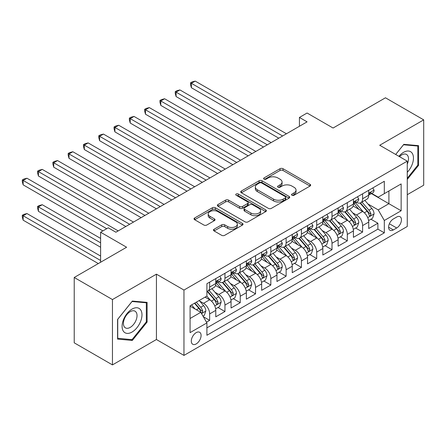 <?xml version="1.0" encoding="UTF-8"?>
<svg xmlns="http://www.w3.org/2000/svg" width="446" height="446" viewBox="0 0 446 446"><rect width="100%" height="100%" fill="white"/><g stroke="black" fill="none" stroke-linecap="round" stroke-linejoin="round"><path stroke-width="0.67" d="M291.979 195.253A1.489 0.859 0 0 0 294.081 195.253L310.037 186.043A2.124 1.227 0 0 0 310.656 185.179A2.124 1.227 0 0 0 310.037 184.31L283.015 168.711A2.124 1.227 0 0 0 280.01 168.711L264.06 177.921A1.489 0.859 0 0 0 263.625 178.528A1.489 0.859 0 0 0 264.06 179.136A1.489 0.859 0 0 0 266.162 179.136L268.224 177.943A6.796 3.925 0 0 1 277.836 177.943L280.082 179.242A6.796 3.925 0 0 1 282.073 182.013A6.796 3.925 0 0 1 280.082 184.789L278.02 185.982A1.489 0.859 0 0 0 277.585 186.59A1.489 0.859 0 0 0 278.02 187.192A1.489 0.859 0 0 0 280.121 187.192L282.184 186.004A6.796 3.925 0 0 1 291.796 186.004L294.048 187.303A6.796 3.925 0 0 1 296.038 190.074A6.796 3.925 0 0 1 294.048 192.85L291.979 194.043A1.489 0.859 0 0 0 291.545 194.646A1.489 0.859 0 0 0 291.979 195.253L291.979 194.043M196.195 343.927A6.924 3.997 120 0 0 200.717 337.828A6.924 3.997 120 0 0 199.657 332.281A6.924 3.997 120 0 0 196.195 332.627A6.924 3.997 120 0 0 191.674 338.726A6.924 3.997 120 0 0 192.733 344.273A6.924 3.997 120 0 0 196.195 343.927M214.108 229.211A2.124 1.227 0 0 0 213.483 230.075A2.124 1.227 0 0 0 214.108 230.944L221.684 235.321A2.124 1.227 0 0 0 224.689 235.321L242.401 225.091A2.124 1.227 0 0 0 243.025 224.226A2.124 1.227 0 0 0 242.401 223.357L215.379 207.758A2.124 1.227 0 0 0 212.38 207.758L194.662 217.982A2.124 1.227 0 0 0 194.043 218.852A2.124 1.227 0 0 0 194.662 219.716L203.822 225.007A2.124 1.227 0 0 0 206.827 225.007L214.403 220.631A2.124 1.227 0 0 0 215.028 219.761A2.124 1.227 0 0 0 214.403 218.897L209.865 216.271A5.681 3.278 0 0 1 208.198 213.952A5.681 3.278 0 0 1 211.705 210.925A5.681 3.278 0 0 1 217.893 211.638L235.683 221.907A5.681 3.278 0 0 1 237.35 224.226A5.681 3.278 0 0 1 233.843 227.254A5.681 3.278 0 0 1 227.655 226.546L224.689 224.834A2.124 1.227 0 0 0 221.684 224.834L214.108 229.211L214.108 230.944M407.259 194.701L423.7 185.207L423.7 119.862L385.467 97.791L333.078 128.03L307.082 113.022L299.433 117.437L307.082 121.853L115.899 232.227L108.255 227.811L100.606 232.227L100.606 262.248M112.459 299.556L112.459 364.9L156.429 339.512L156.429 274.167L112.459 299.556L74.226 277.479L126.608 247.24L100.606 232.227M156.429 274.167L183.964 290.062L407.259 161.145L407.259 226.49L183.964 355.406L183.964 290.062M423.7 119.862L379.73 145.251L407.259 161.145M268.375 208.366A2.124 1.227 0 0 0 271.38 208.366L289.092 198.135A2.124 1.227 0 0 0 289.716 197.271A2.124 1.227 0 0 0 289.092 196.402L262.07 180.803A2.124 1.227 0 0 0 259.07 180.803L241.353 191.027A2.124 1.227 0 0 0 240.728 191.897A2.124 1.227 0 0 0 241.353 192.761L268.375 208.366M236.765 195.577A1.489 0.859 0 0 1 238.275 195.783L238.275 194.021L265.749 209.882A2.124 1.227 0 0 1 266.368 210.746A2.124 1.227 0 0 1 265.749 211.616L248.032 221.84A2.124 1.227 0 0 1 245.032 221.84L218.01 206.242L218.01 204.508A2.124 1.227 0 0 0 217.386 205.372A2.124 1.227 0 0 0 218.01 206.242M218.01 204.508L225.592 200.131A2.124 1.227 0 0 1 228.592 200.131L239.552 206.459A2.124 1.227 0 0 0 242.552 206.459L247.586 203.554A2.124 1.227 0 0 0 248.205 202.685A2.124 1.227 0 0 0 247.586 201.821L236.174 195.231A1.489 0.859 0 0 1 235.739 194.623A1.489 0.859 0 0 1 236.653 193.832A1.489 0.859 0 0 1 238.275 194.021M112.459 364.9L74.226 342.823L74.226 277.479M206.481 322.185L209.653 320.351L203.309 316.688M199.696 301.095L203.538 303.308A8.652 4.995 60 0 1 209.653 313.906L215.775 310.371L215.775 316.822L224.951 311.52L217.994 307.506M214.994 292.264L218.83 294.477A8.652 4.995 60 0 1 224.951 305.075L231.067 301.546L231.067 307.991L240.243 302.695L233.286 298.675M230.287 283.433L234.128 285.652A8.652 4.995 60 0 1 240.243 296.244L246.365 292.715L246.365 299.16L255.541 293.864L248.578 289.844M245.579 274.602L249.42 276.821A8.652 4.995 60 0 1 255.541 287.414L261.657 283.885L261.657 290.329L270.834 285.033L263.876 281.013M260.877 265.771L264.718 267.99A8.652 4.995 60 0 1 270.834 278.588L276.949 275.054L276.949 281.498L286.126 276.202L279.168 272.183M276.169 256.941L280.01 259.159A8.652 4.995 60 0 1 286.126 269.758L292.247 266.223L292.247 272.668L301.424 267.371L294.46 263.352M291.467 248.11L295.302 250.329A8.652 4.995 60 0 1 301.424 260.927L307.539 257.392L307.539 263.837L316.716 258.541L309.758 254.521M306.759 239.285L310.6 241.498A8.652 4.995 60 0 1 316.716 252.096L322.832 248.561L322.832 255.012L332.008 249.71L325.05 245.696M322.051 230.454L325.892 232.667A8.652 4.995 60 0 1 332.008 243.265L338.129 239.731L338.129 246.181L347.306 240.879L340.348 236.865M337.349 221.623L341.184 223.836A8.652 4.995 60 0 1 347.306 234.434L353.422 230.905L353.422 237.35L362.598 232.054L362.598 225.604A8.652 4.995 -120 0 0 356.482 215.011L352.641 212.792M355.64 228.034L362.598 232.054M215.775 310.371A8.652 4.995 -120 0 0 209.653 299.779L205.065 297.131M231.067 301.546A8.652 4.995 -120 0 0 224.951 290.948L215.49 285.485M246.365 292.715A8.652 4.995 -120 0 0 240.243 282.117L230.788 276.659M261.657 283.885A8.652 4.995 -120 0 0 255.541 273.286L246.08 267.829M276.949 275.054A8.652 4.995 -120 0 0 270.834 264.456L261.373 258.998M292.247 266.223A8.652 4.995 -120 0 0 286.126 255.625L276.671 250.167M307.539 257.392A8.652 4.995 -120 0 0 301.424 246.8L291.963 241.336M322.832 248.561A8.652 4.995 -120 0 0 316.716 237.969L307.255 232.505M338.129 239.731A8.652 4.995 -120 0 0 332.008 229.138L322.553 223.675M353.422 230.905A8.652 4.995 -120 0 0 347.306 220.307L337.845 214.844M396.706 217.04L393.339 218.98A6.707 3.869 120 0 0 388.962 224.89A6.707 3.869 120 0 0 389.988 230.264A6.707 3.869 120 0 0 393.339 229.93L396.706 227.99A6.707 3.869 120 0 0 401.088 222.08A6.707 3.869 120 0 0 400.056 216.706A6.707 3.869 120 0 0 396.706 217.04M190.08 318.5L200.784 312.317L206.905 322.915L206.905 335.275L384.318 232.845L384.318 220.486L378.197 209.888L367.933 203.961M206.905 322.915L190.08 332.627L190.08 305.783L206.905 296.072L206.905 283.706L384.318 181.277L384.318 193.642L401.144 183.925L401.144 210.768L384.318 220.486M218.752 281.716L218.83 281.766A8.652 4.995 60 0 0 223.156 282.195L229.277 278.661A8.652 4.995 -120 0 0 231.067 274.703L231.067 269.758M234.044 272.885L234.128 272.935A8.652 4.995 60 0 0 238.454 273.365L244.57 269.83A8.652 4.995 -120 0 0 246.365 265.872L246.365 260.927M249.342 264.06L249.42 264.104A8.652 4.995 60 0 0 253.746 264.534L259.862 260.999A8.652 4.995 -120 0 0 261.657 257.041L261.657 252.096M264.634 255.229L264.718 255.274A8.652 4.995 60 0 0 269.044 255.703L275.16 252.168A8.652 4.995 -120 0 0 276.949 248.21L276.949 243.265M279.932 246.398L280.01 246.443A8.652 4.995 60 0 0 284.336 246.872L290.452 243.338A8.652 4.995 -120 0 0 292.247 239.379L292.247 234.434M295.224 237.567L295.302 237.612A8.652 4.995 60 0 0 299.628 238.041L305.75 234.512A8.652 4.995 -120 0 0 307.539 230.549L307.539 225.604M310.516 228.737L310.6 228.781A8.652 4.995 60 0 0 314.926 229.211L321.042 225.682A8.652 4.995 -120 0 0 322.832 221.718L322.832 216.773M325.814 219.906L325.892 219.956A8.652 4.995 60 0 0 330.218 220.38L336.334 216.851A8.652 4.995 -120 0 0 338.129 212.887L338.129 207.942M341.106 211.075L341.184 211.125A8.652 4.995 60 0 0 345.511 211.555L351.632 208.02A8.652 4.995 -120 0 0 353.422 204.062L353.422 199.117M206.905 327.86L377.896 229.138L377.896 223.223L368.719 228.519L368.719 222.075A8.652 4.995 -120 0 0 362.598 211.476L353.143 206.019M356.399 202.244L356.482 202.294A8.652 4.995 -120 0 0 360.808 202.724A8.652 4.995 -120 0 0 362.598 198.76L362.598 193.815M360.808 202.724L366.924 199.189A8.652 4.995 -120 0 0 368.719 195.231L368.719 190.286M209.653 282.117L209.653 287.062A8.652 4.995 60 0 1 207.864 291.021A8.652 4.995 60 0 1 206.905 291.372M207.864 291.021L213.98 287.492A8.652 4.995 -120 0 0 215.775 283.528L215.775 278.583M224.951 273.286L224.951 278.232A8.652 4.995 60 0 1 223.156 282.195M240.243 264.456L240.243 269.401A8.652 4.995 60 0 1 238.454 273.365M255.541 255.625L255.541 260.57A8.652 4.995 60 0 1 253.746 264.534M270.834 246.794L270.834 251.739A8.652 4.995 60 0 1 269.044 255.703M286.126 237.969L286.126 242.914A8.652 4.995 60 0 1 284.336 246.872M301.424 229.138L301.424 234.083A8.652 4.995 60 0 1 299.628 238.041M316.716 220.307L316.716 225.252A8.652 4.995 60 0 1 314.926 229.211M332.008 211.476L332.008 216.421A8.652 4.995 60 0 1 330.218 220.38M347.306 202.646L347.306 207.591A8.652 4.995 60 0 1 345.511 211.555M347.306 234.434L347.306 240.879M332.008 243.265L332.008 249.71M316.716 252.096L316.716 258.541M301.424 260.927L301.424 267.371M286.126 269.758L286.126 276.202M270.834 278.588L270.834 285.033M255.541 287.414L255.541 293.864M240.243 296.244L240.243 302.695M224.951 305.075L224.951 311.52M209.653 313.906L209.653 320.351M200.784 312.317L190.08 306.134M378.197 209.888L388.906 203.705L388.906 190.988L401.144 183.925M371.39 193.592L401.144 210.768M371.696 193.419L378.197 197.171L384.318 193.642M156.429 339.512L183.964 355.406M299.433 117.437L299.433 126.268M370.933 219.203L377.896 223.223M377.896 229.138L384.318 232.845M407.259 179.415L418.577 165.332L418.577 145.652L403.82 144.337L395.68 154.461M117.582 339.111L132.345 340.426L147.102 322.068L147.102 302.388L132.345 301.072L117.582 319.431L117.582 339.111M417.813 164.892L418.577 165.332M146.338 321.627L147.102 322.068M130.784 339.529L132.345 340.426M292.576 195.465L294.048 194.618A6.796 3.925 0 0 0 296.038 191.841L296.038 190.074M282.073 182.013L282.073 183.78A6.796 3.925 0 0 1 280.082 186.556L278.616 187.404M310.009 186.06L283.015 170.478A2.124 1.227 0 0 0 280.01 170.478L264.651 179.342M289.064 198.152L262.07 182.57A2.124 1.227 0 0 0 259.07 182.57L241.381 192.778M285.34 197.873A1.489 0.859 0 0 0 285.774 197.271A1.489 0.859 0 0 0 285.34 196.664L261.618 182.966A1.489 0.859 0 0 0 259.516 182.966L257.342 184.226A6.796 3.925 0 0 0 255.352 186.997A6.796 3.925 0 0 0 257.342 189.773L273.554 199.133A6.796 3.925 0 0 0 283.16 199.133L285.34 197.873L285.34 199.641A1.489 0.859 0 0 0 285.774 199.033L285.774 197.271M255.352 186.997L255.352 188.764A6.796 3.925 0 0 0 257.342 191.54L257.342 189.773M285.34 199.641L283.16 200.901A6.796 3.925 0 0 1 273.554 200.901L257.342 191.54M218.038 206.258L225.592 201.893L225.592 200.131M248.205 202.685L248.205 204.452A2.124 1.227 0 0 1 247.586 205.322L242.552 208.221A2.124 1.227 0 0 1 239.552 208.221L228.592 201.893A2.124 1.227 0 0 0 225.592 201.893M238.275 195.783L265.721 211.633M250.925 213.021A5.681 3.278 0 0 0 257.113 213.734A5.681 3.278 0 0 0 260.62 210.702A5.681 3.278 0 0 0 258.953 208.388L252.687 204.764A2.124 1.227 0 0 0 249.688 204.764L244.653 207.669A2.124 1.227 0 0 0 244.034 208.538A2.124 1.227 0 0 0 244.653 209.403L250.925 213.021L250.925 214.788A5.681 3.278 0 0 0 257.113 215.502A5.681 3.278 0 0 0 260.62 212.469L260.62 210.702M244.034 208.538L244.034 210.306A2.124 1.227 0 0 0 244.653 211.17L244.653 209.403M250.925 214.788L244.653 211.17M237.35 224.226L237.35 225.994A5.681 3.278 0 0 1 233.843 229.021A5.681 3.278 0 0 1 227.655 228.307L224.689 226.596A2.124 1.227 0 0 0 221.684 226.596L214.136 230.961M208.198 213.952L208.198 215.719A5.681 3.278 0 0 0 209.865 218.038L209.865 216.271M214.375 220.642L209.865 218.038M242.373 225.107L215.379 209.525A2.124 1.227 0 0 0 212.38 209.525L194.69 219.733M368.586 220.558L372.538 218.278L374.071 213.863A5.731 3.312 -120 0 0 371.836 208.477L364.85 200.388M363.451 212.034L355.462 202.791M358.902 209.341L354.269 203.978A13.737 7.928 -120 0 0 353.845 203.499M191.379 123.046L248.199 155.849L160.789 105.384L160.789 100.969L164.613 98.761L255.842 151.434M360.028 203.03L367.097 211.214A5.731 3.312 60 0 1 369.137 215.167L369.556 215.842L370.331 215.736L370.977 214.102A5.731 3.312 -120 0 0 368.931 210.155L361.946 202.066M360.446 202.897L368.039 211.694A2.921 1.684 60 0 1 368.775 212.837L370.977 214.102M372.772 187.944L374.071 190.197A5.731 3.312 60 0 1 372.884 192.733L369.979 194.411A5.731 3.312 -120 0 0 370.977 193.09L370.855 192.583M282.608 135.98L191.379 83.307L195.203 81.1L286.432 133.772M368.909 194.679L368.931 194.679A5.731 3.312 -120 0 0 369.979 194.411M370.236 192.661L370.977 193.09C370.615 192.226 370.002 192.577 369.137 194.149A5.731 3.312 60 0 1 368.719 194.963M278.783 138.188L191.379 87.723L191.379 83.307L190.537 82.822L192.07 81.941L195.203 81.1M191.379 87.723L190.537 84.589L190.537 82.822M407.259 172.307A14.06 8.117 120 0 0 413.269 156A14.06 8.117 120 0 0 403.513 152.359A14.06 8.117 120 0 0 398.908 156.323M407.259 164.122A9.622 5.558 120 0 0 406.512 154.455A9.622 5.558 120 0 0 401.701 154.935A9.622 5.558 120 0 0 399.477 156.652M395.708 154.478L403.513 144.772L417.813 146.048L417.813 165.115L407.259 178.244M416.865 145.502L417.813 146.048M140.646 321.343A14.06 8.117 120 0 0 137.006 307.762A14.06 8.117 120 0 0 123.425 319.804A14.06 8.117 120 0 0 127.065 333.385A14.06 8.117 120 0 0 140.646 321.343M136.119 320.055A9.622 5.558 120 0 0 135.038 311.191A9.622 5.558 120 0 0 124.334 319.002A9.622 5.558 120 0 0 125.415 327.866A9.622 5.558 120 0 0 136.119 320.055M117.738 338.363L117.738 319.297L132.038 301.507L146.338 302.784L146.338 321.85L132.038 339.64L117.582 338.274M145.39 302.237L146.338 302.784M353.293 229.389L357.246 227.109L358.774 222.693A5.731 3.312 -120 0 0 356.544 217.308L349.553 209.219M348.153 220.865L340.17 211.621M343.61 218.172L338.977 212.809A13.737 7.928 -120 0 0 338.547 212.329M176.086 131.871L232.901 164.674L145.496 114.215L145.496 109.8L149.321 107.592L240.55 160.259M344.736 211.861L351.799 220.045A5.731 3.312 60 0 1 353.845 223.992L354.263 224.672L355.038 224.567L355.679 222.933A5.731 3.312 -120 0 0 353.639 218.986L346.648 210.897M345.148 211.727L352.741 220.525A2.921 1.684 60 0 1 353.477 221.662L355.679 222.933M338.001 238.22L341.954 235.934L343.481 231.519A5.731 3.312 -120 0 0 341.246 226.139L334.26 218.049M332.861 229.696L324.872 220.447M328.317 227.003L323.679 221.634A13.737 7.928 -120 0 0 323.255 221.16M160.789 140.702L217.609 173.505L130.204 123.04L130.204 118.63L134.023 116.423L225.258 169.09M329.438 220.692L336.507 228.876A5.731 3.312 60 0 1 338.553 232.823L338.966 233.503L339.74 233.397L340.387 231.764A5.731 3.312 -120 0 0 338.341 227.817L331.356 219.727M329.856 220.558L337.449 229.35A2.921 1.684 60 0 1 338.185 230.493L340.387 231.764M322.703 247.051L326.656 244.765L328.184 240.349A5.731 3.312 -120 0 0 325.954 234.97L318.968 226.88M317.569 238.526L309.58 229.277M313.02 235.834L308.387 230.465A13.737 7.928 -120 0 0 307.957 229.991M145.496 149.533L202.311 182.336L114.906 131.871L114.906 127.456L118.731 125.248L209.96 177.921M314.146 229.523L321.215 237.707A5.731 3.312 60 0 1 323.255 241.654L323.673 242.334L324.448 242.223L325.089 240.595A5.731 3.312 -120 0 0 323.049 236.648L316.058 228.558M314.558 229.389L322.157 238.181A2.921 1.684 60 0 1 322.893 239.324L325.089 240.595M307.411 255.876L311.364 253.596L312.891 249.18A5.731 3.312 -120 0 0 310.661 243.8L303.67 235.711M302.271 247.357L294.288 238.108M297.727 244.664L293.089 239.296A13.737 7.928 -120 0 0 292.665 238.816M130.204 158.363L187.019 191.167L99.614 140.702L99.614 136.286L103.439 134.079L194.668 186.751M298.848 238.354L305.917 246.538A5.731 3.312 60 0 1 307.963 250.485L308.381 251.165L309.156 251.053L309.797 249.425A5.731 3.312 -120 0 0 307.751 245.478L300.766 237.383M299.266 238.22L306.859 247.012A2.921 1.684 60 0 1 307.595 248.154L309.797 249.425M357.475 196.775L358.774 199.028A5.731 3.312 60 0 1 357.586 201.564L354.682 203.237A5.731 3.312 -120 0 0 355.679 201.921L355.562 201.408M267.316 144.811L176.086 92.138L179.911 89.93L271.14 142.603M353.611 203.51L353.639 203.51A5.731 3.312 -120 0 0 354.682 203.237M354.938 201.492L355.679 201.921C355.323 201.057 354.709 201.408 353.845 202.98A5.731 3.312 60 0 1 353.422 203.794M263.491 147.018L176.086 96.553L176.086 92.138L175.245 91.653L176.772 90.767L179.911 89.93M176.086 96.553L175.245 93.42L175.245 91.653M342.182 205.606L343.481 207.858A5.731 3.312 60 0 1 342.294 210.389L339.389 212.067A5.731 3.312 -120 0 0 340.387 210.752L340.265 210.239M252.023 153.641L159.947 100.484L161.48 99.597L164.613 98.761M338.319 212.341L338.341 212.341A5.731 3.312 -120 0 0 339.389 212.067M339.646 210.322L340.387 210.752C340.025 209.888 339.412 210.239 338.553 211.811A5.731 3.312 60 0 1 338.129 212.625M160.789 105.384L159.947 102.246L159.947 100.484M326.885 214.437L328.184 216.684A5.731 3.312 60 0 1 327.002 219.22L324.091 220.898A5.731 3.312 -120 0 0 325.089 219.577L324.972 219.07M236.726 162.467L144.655 109.315L146.182 108.428L149.321 107.592M323.027 221.166L323.049 221.166A5.731 3.312 -120 0 0 324.091 220.898M324.353 219.153L325.089 219.577C324.733 218.718 324.119 219.07 323.255 220.636A5.731 3.312 60 0 1 322.832 221.456M145.496 114.215L144.655 111.076L144.655 109.315M311.592 223.262L312.891 225.514A5.731 3.312 60 0 1 311.704 228.051L308.799 229.729A5.731 3.312 -120 0 0 309.797 228.408L309.675 227.9M221.433 171.297L129.362 118.14L130.89 117.259L134.023 116.423M307.729 229.997L307.751 229.997A5.731 3.312 -120 0 0 308.799 229.729M309.056 227.984L309.797 228.408C309.435 227.544 308.827 227.9 307.963 229.467A5.731 3.312 60 0 1 307.539 230.287M130.204 123.04L129.362 119.907L129.362 118.14M292.119 264.707L296.066 262.426L297.599 258.011A5.731 3.312 -120 0 0 295.363 252.631L288.378 244.536M286.979 256.188L278.99 246.939M282.435 253.495L277.797 248.127A13.737 7.928 -120 0 0 277.373 247.647M114.906 167.194L171.727 199.998L84.316 149.533L84.316 145.117L88.141 142.91L179.37 195.582M283.556 247.184L290.625 255.368A5.731 3.312 60 0 1 292.665 259.316L293.083 259.996L293.858 259.884L294.505 258.256A5.731 3.312 -120 0 0 292.459 254.309L285.473 246.214M283.974 247.051L291.567 255.842A2.921 1.684 60 0 1 292.303 256.985L294.505 258.256M296.3 232.093L297.599 234.345A5.731 3.312 60 0 1 296.412 236.882L293.507 238.56A5.731 3.312 -120 0 0 294.505 237.239L294.382 236.731M206.136 180.128L114.064 126.971L115.598 126.09L118.731 125.248M292.437 238.827L292.459 238.827A5.731 3.312 -120 0 0 293.507 238.56M293.763 236.815L294.505 237.239C294.143 236.374 293.529 236.731 292.665 238.298A5.731 3.312 60 0 1 292.247 239.117M114.906 131.871L114.064 128.738L114.064 126.971M276.821 273.537L280.774 271.257L282.301 266.842A5.731 3.312 -120 0 0 280.071 261.462L273.086 253.367M271.681 265.019L263.697 255.77M267.137 262.326L262.504 256.957A13.737 7.928 -120 0 0 262.075 256.478M99.614 176.025L156.429 208.828L69.024 158.363L69.024 153.948L72.849 151.74L164.078 204.413M268.263 256.015L275.333 264.199A5.731 3.312 60 0 1 277.373 268.146L277.791 268.827L278.566 268.715L279.207 267.087A5.731 3.312 -120 0 0 277.167 263.134L270.176 255.045M268.676 255.881L276.275 264.673A2.921 1.684 60 0 1 277.011 265.816L279.207 267.087M281.002 240.924L282.301 243.176A5.731 3.312 60 0 1 281.119 245.713L278.209 247.391A5.731 3.312 -120 0 0 279.207 246.069L279.09 245.562M190.843 188.959L98.772 135.801L100.3 134.921L103.439 134.079M277.144 247.658L277.167 247.658A5.731 3.312 -120 0 0 278.209 247.391M278.471 245.64L279.207 246.069C278.85 245.205 278.237 245.562 277.373 247.129A5.731 3.312 60 0 1 276.949 247.943M99.614 140.702L98.772 137.569L98.772 135.801M261.529 282.368L265.481 280.088L267.009 275.673A5.731 3.312 -120 0 0 264.779 270.287L257.788 262.198M256.389 273.844L248.4 264.601M251.845 271.157L247.207 265.788A13.737 7.928 -120 0 0 246.783 265.309M84.316 184.856L141.137 217.659L53.732 167.194L53.732 162.779L57.551 160.571L148.786 213.244M252.966 264.846L260.035 273.024A5.731 3.312 60 0 1 262.081 276.977L262.499 277.657L263.268 277.546L263.915 275.918A5.731 3.312 -120 0 0 261.869 271.965L254.883 263.876M253.384 264.712L260.977 273.504A2.921 1.684 60 0 1 261.713 274.647L263.915 275.918M265.71 249.754L267.009 252.007A5.731 3.312 60 0 1 265.822 254.543L262.917 256.221A5.731 3.312 -120 0 0 263.915 254.9L263.792 254.393M175.551 197.79L83.48 144.632L85.008 143.751L88.141 142.91M261.847 256.489L261.869 256.489A5.731 3.312 -120 0 0 262.917 256.221M263.173 254.471L263.915 254.9C263.553 254.036 262.945 254.387 262.081 255.959A5.731 3.312 60 0 1 261.657 256.773M84.316 149.533L83.48 146.4L83.48 144.632M246.231 291.199L250.184 288.919L251.717 284.503A5.731 3.312 -120 0 0 249.481 279.118L242.496 271.029M241.096 282.675L233.107 273.431M236.547 279.982L231.914 274.619A13.737 7.928 -120 0 0 231.491 274.139M69.024 193.687L125.844 226.49L38.434 176.025L38.434 171.61L42.258 169.402L133.488 222.075M237.673 273.671L244.743 281.855A5.731 3.312 60 0 1 246.783 285.808L247.201 286.483L247.976 286.377L248.623 284.743A5.731 3.312 -120 0 0 246.577 280.796L239.591 272.707M238.092 273.537L245.685 282.335A2.921 1.684 60 0 1 246.421 283.478L248.623 284.743M250.412 258.585L251.717 260.838A5.731 3.312 60 0 1 250.529 263.374L247.625 265.052A5.731 3.312 -120 0 0 248.623 263.731L248.5 263.224M160.253 206.621L68.182 153.463L69.71 152.582L72.849 151.74M246.554 265.32L246.577 265.32A5.731 3.312 -120 0 0 247.625 265.052M247.881 263.302L248.623 263.731C248.26 262.867 247.647 263.218 246.783 264.79A5.731 3.312 60 0 1 246.365 265.604M69.024 158.363L68.182 155.23L68.182 153.463M230.939 300.03L234.891 297.75L236.419 293.334A5.731 3.312 -120 0 0 234.189 287.949L227.198 279.859M225.799 291.506L217.815 282.262M221.255 288.813L216.622 283.45A13.737 7.928 -120 0 0 216.193 282.97M53.732 202.512L102.898 230.905M222.381 282.502L229.445 290.686A5.731 3.312 60 0 1 231.491 294.633L231.909 295.313L232.684 295.207L233.325 293.574A5.731 3.312 -120 0 0 231.284 289.627L224.293 281.538M222.794 282.368L230.387 291.166A2.921 1.684 60 0 1 231.123 292.303L233.325 293.574M235.12 267.416L236.419 269.668A5.731 3.312 60 0 1 235.232 272.205L232.327 273.877A5.731 3.312 -120 0 0 233.325 272.562L233.208 272.049M144.961 215.451L52.89 162.294L54.418 161.407L57.551 160.571M231.257 274.151L231.284 274.151A5.731 3.312 -120 0 0 232.327 273.877M232.583 272.132L233.325 272.562C232.963 271.698 232.355 272.049 231.491 273.621A5.731 3.312 60 0 1 231.067 274.435M53.732 167.194L52.89 164.061L52.89 162.294M215.647 308.861L219.599 306.575L221.127 302.159A5.731 3.312 -120 0 0 218.891 296.78L211.906 288.69M210.506 300.336L206.849 296.099M205.963 297.644L205.366 296.958M100.606 238.409L42.258 204.72L38.434 206.927L38.434 211.343L100.606 247.24M207.083 291.333L214.152 299.517A5.731 3.312 60 0 1 216.198 303.464L216.611 304.144L217.386 304.038L218.033 302.405A5.731 3.312 -120 0 0 215.987 298.458L209.001 290.368M207.501 291.199L215.095 299.991A2.921 1.684 60 0 1 215.831 301.134L218.033 302.405M38.434 211.343L37.592 208.21L37.592 206.442L100.606 242.825M37.592 206.442L39.125 205.561L42.258 204.72M219.828 276.247L221.127 278.499A5.731 3.312 60 0 1 219.939 281.03L217.035 282.708A5.731 3.312 -120 0 0 218.033 281.393L217.91 280.88M129.663 224.282L37.592 171.125L39.125 170.238L42.258 169.402M215.964 282.981L215.987 282.981A5.731 3.312 -120 0 0 217.035 282.708M217.291 280.963L218.033 281.393C217.67 280.528 217.057 280.88 216.198 282.452A5.731 3.312 60 0 1 215.775 283.266M38.434 176.025L37.592 172.886L37.592 171.125M203.002 316.158L204.301 315.406L205.829 310.99A5.731 3.312 -120 0 0 203.599 305.61L199.2 300.515M195.092 309.028L191.551 304.93M190.665 306.474L190.08 305.794M100.606 256.071L26.966 213.55L23.142 215.758L23.142 220.173L98.31 263.575M194.456 303.252L198.86 308.348A5.731 3.312 60 0 1 200.901 312.295L201.319 312.975L202.094 312.863L202.735 311.236A5.731 3.312 -120 0 0 200.694 307.288L196.296 302.193M194.813 303.051L199.802 308.822A2.921 1.684 60 0 1 200.538 309.964L202.735 311.236M23.142 220.173L22.3 217.04L22.3 215.273L100.606 260.486M22.3 215.273L23.828 214.392L26.966 213.55M106.722 228.698L23.142 180.44L26.966 178.233L118.196 230.9M102.903 230.9L23.142 184.856L23.142 180.44L22.3 179.955L23.828 179.069L26.966 178.233M23.142 184.856L22.3 181.717L22.3 179.955M203.538 303.308L209.653 299.779M218.83 294.477L224.951 290.948M234.128 285.652L240.243 282.117M249.42 276.821L255.541 273.286M264.718 267.99L270.834 264.456M280.01 259.159L286.126 255.625M295.302 250.329L301.424 246.8M310.6 241.498L316.716 237.969M325.892 232.667L332.008 229.138M341.184 223.836L347.306 220.307M356.482 215.011L362.598 211.476M362.598 198.76L368.719 195.231M209.653 287.062L215.775 283.528M224.951 278.232L231.067 274.703M240.243 269.401L246.365 265.872M255.541 260.57L261.657 257.041M270.834 251.739L276.949 248.21M286.126 242.914L292.247 239.379M301.424 234.083L307.539 230.549M316.716 225.252L322.832 221.718M332.008 216.421L338.129 212.887M347.306 207.591L353.422 204.062M362.598 225.604L368.719 222.075M389.369 223.753L396.706 227.99M388.6 227.192L393.339 229.93M294.048 194.618L294.048 192.85M278.02 187.192L278.02 185.982M280.082 186.556L280.082 184.789M264.06 179.136L264.06 177.921M280.01 170.478L280.01 168.711M283.015 170.478L283.015 168.711M310.037 186.043L310.037 184.31M241.353 192.761L241.353 191.027M259.07 182.57L259.07 180.803M262.07 182.57L262.07 180.803M289.092 198.135L289.092 196.402M273.554 200.901L273.554 199.133M283.16 200.901L283.16 199.133M228.592 201.893L228.592 200.131M239.552 208.221L239.552 206.459M242.552 208.221L242.552 206.459M247.586 205.322L247.586 203.554M265.749 211.616L265.749 209.882M221.684 226.596L221.684 224.834M224.689 226.596L224.689 224.834M227.655 228.307L227.655 226.546M214.403 220.631L214.403 218.897M194.662 219.716L194.662 217.982M212.38 209.525L212.38 207.758M215.379 209.525L215.379 207.758M242.401 225.091L242.401 223.357M367.716 217.62L374.032 213.974M368.931 210.155L371.836 208.477M364.36 212.792L367.097 211.214M374.032 190.13L368.719 193.196M352.418 226.451L358.735 222.799M353.639 218.986L356.544 217.308M349.067 221.623L351.799 220.045M337.126 235.276L343.442 231.63M338.341 227.817L341.246 226.139M333.775 230.454L336.507 228.876M321.834 244.107L328.15 240.461M323.049 236.648L325.954 234.97M318.477 239.285L321.215 237.707M306.536 252.938L312.852 249.292M307.751 245.478L310.661 243.8M303.185 248.115L305.917 246.538M358.735 198.961L353.422 202.027M343.442 207.791L338.129 210.858M328.15 216.622L322.832 219.688M312.852 225.447L307.539 228.519M291.244 261.769L297.56 258.123M292.459 254.309L295.363 252.631M287.893 256.946L290.625 255.368M297.56 234.278L292.247 237.35M275.946 270.599L282.268 266.953M277.167 263.134L280.071 261.462M272.595 265.777L275.333 264.199M282.268 243.109L276.949 246.181M260.654 279.43L266.97 275.784M261.869 271.965L264.779 270.287M257.303 274.608L260.035 273.024M266.97 251.94L261.657 255.012M245.361 288.261L251.678 284.615M246.577 280.796L249.481 279.118M242.005 283.433L244.743 281.855M251.678 260.771L246.365 263.837M230.064 297.092L236.38 293.44M231.284 289.627L234.189 287.949M226.713 292.264L229.445 290.686M236.38 269.601L231.067 272.668M214.771 305.917L221.088 302.271M215.987 298.458L218.891 296.78M211.421 301.095L214.152 299.517M221.088 278.432L215.775 281.498M201.514 313.577L205.796 311.102M200.694 307.288L203.599 305.61M196.385 309.775L198.86 308.348"/></g></svg>

